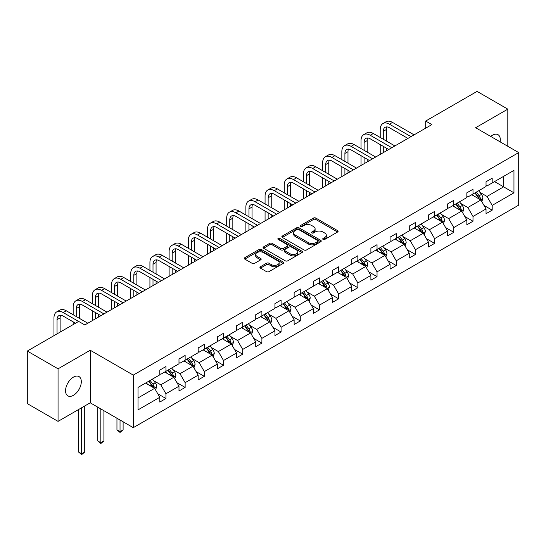 <?xml version="1.0" encoding="UTF-8"?>
<svg xmlns="http://www.w3.org/2000/svg" width="546" height="546" viewBox="0 0 546 546"><rect width="100%" height="100%" fill="white"/><g stroke="black" fill="none" stroke-linecap="round" stroke-linejoin="round"><path stroke-width="0.82" d="M323.075 239.435A1.194 0.689 0 0 0 324.761 239.435L337.592 232.023A1.706 0.983 0 0 0 338.09 231.327A1.706 0.983 0 0 0 337.592 230.63L315.861 218.079A1.706 0.983 0 0 0 313.445 218.079L300.614 225.491A1.194 0.689 0 0 0 300.266 225.976A1.194 0.689 0 0 0 300.614 226.467A1.194 0.689 0 0 0 302.307 226.467L303.965 225.505A5.467 3.153 0 0 1 311.691 225.505L313.506 226.549A5.467 3.153 0 0 1 315.103 228.781A5.467 3.153 0 0 1 313.506 231.013L311.841 231.975A1.194 0.689 0 0 0 311.493 232.46A1.194 0.689 0 0 0 311.841 232.951A1.194 0.689 0 0 0 313.534 232.951L315.192 231.989A5.467 3.153 0 0 1 322.925 231.989L324.733 233.033A5.467 3.153 0 0 1 326.331 235.265A5.467 3.153 0 0 1 324.733 237.496L323.075 238.459A1.194 0.689 0 0 0 322.72 238.943A1.194 0.689 0 0 0 323.075 239.435L323.075 238.459M73.43 395.311A11.132 6.429 120 0 0 80.706 385.496A11.132 6.429 120 0 0 78.999 376.576A11.132 6.429 120 0 0 73.43 377.129A11.132 6.429 120 0 0 66.162 386.937A11.132 6.429 120 0 0 67.868 395.864A11.132 6.429 120 0 0 73.43 395.311M500.122 141.858A11.132 6.429 120 0 0 498 134.664A11.132 6.429 120 0 0 492.437 135.217A11.132 6.429 120 0 0 490.717 136.432M260.435 266.741A1.706 0.983 0 0 0 259.93 267.438A1.706 0.983 0 0 0 260.435 268.141L266.53 271.655A1.706 0.983 0 0 0 268.946 271.655L283.197 263.431A1.706 0.983 0 0 0 283.695 262.735A1.706 0.983 0 0 0 283.197 262.039L261.459 249.488A1.706 0.983 0 0 0 259.043 249.488L244.792 257.712A1.706 0.983 0 0 0 244.294 258.415A1.706 0.983 0 0 0 244.792 259.111L252.163 263.363A1.706 0.983 0 0 0 254.579 263.363L260.674 259.841A1.706 0.983 0 0 0 261.172 259.145A1.706 0.983 0 0 0 260.674 258.449L257.023 256.34A4.566 2.634 0 0 1 255.685 254.47A4.566 2.634 0 0 1 258.504 252.034A4.566 2.634 0 0 1 263.479 252.607L277.791 260.872A4.566 2.634 0 0 1 279.129 262.735A4.566 2.634 0 0 1 276.31 265.172A4.566 2.634 0 0 1 271.328 264.598L268.946 263.22A1.706 0.983 0 0 0 266.53 263.22L260.435 266.741L260.435 268.141L266.53 264.646L266.53 263.22M90.226 350.245L58.053 368.816L27.3 351.064L27.3 403.624L58.053 421.375L90.226 402.805L133.279 427.661L133.279 375.102L90.226 350.245L90.226 402.805M507.814 146.301L507.814 109.152L475.641 127.723L518.7 152.587L133.279 375.102M507.814 109.152L477.061 91.394L425.696 121.048L425.696 128.153M27.3 351.064L78.658 321.41L84.814 324.959L431.852 124.597L425.696 121.048M304.081 249.979A1.706 0.983 0 0 0 306.497 249.979L320.748 241.748A1.706 0.983 0 0 0 321.246 241.052A1.706 0.983 0 0 0 320.748 240.356L299.01 227.805A1.706 0.983 0 0 0 296.601 227.805L282.35 236.036A1.706 0.983 0 0 0 281.852 236.732A1.706 0.983 0 0 0 282.35 237.428L304.081 249.979M278.658 239.687A1.194 0.689 0 0 1 279.873 239.858L279.873 238.438L301.972 251.194A1.706 0.983 0 0 1 302.47 251.897A1.706 0.983 0 0 1 301.972 252.593L287.722 260.817A1.706 0.983 0 0 1 285.305 260.817L263.575 248.266L263.575 246.874A1.706 0.983 0 0 0 263.07 247.57A1.706 0.983 0 0 0 263.575 248.266M263.575 246.874L269.669 243.352A1.706 0.983 0 0 1 272.085 243.352L280.903 248.444A1.706 0.983 0 0 0 283.313 248.444L287.36 246.11A1.706 0.983 0 0 0 287.858 245.413A1.706 0.983 0 0 0 287.36 244.71L278.18 239.414A1.194 0.689 0 0 1 277.832 238.93A1.194 0.689 0 0 1 278.569 238.288A1.194 0.689 0 0 1 279.873 238.438M58.053 368.816L58.053 421.375M138.015 387.428L159.794 374.856L159.794 370.099L165.943 366.543L165.943 371.307L178.986 363.772L178.986 359.015L185.135 355.466L185.135 360.223L198.171 352.696L198.171 347.939L204.327 344.383L204.327 349.147L217.363 341.619L217.363 336.855L223.519 333.306L223.519 338.063L236.555 330.535L236.555 325.778L242.704 322.229L242.704 326.986L255.746 319.458L255.746 314.701L261.896 311.145L261.896 315.902L274.938 308.374L274.938 303.617L281.088 300.068L281.088 304.825L294.13 297.297L294.13 292.54L300.28 288.984L300.28 293.748L313.322 286.22L313.322 281.456L319.471 277.907L319.471 282.664L332.507 275.136L332.507 270.379L338.663 266.83L338.663 271.587L351.699 264.059L351.699 259.295L357.855 255.746L357.855 260.503L370.891 252.975L370.891 248.218L377.04 244.669L377.04 249.426L390.083 241.898L390.083 237.141L396.232 233.586L396.232 238.349L409.275 230.815L409.275 226.058L415.424 222.509L415.424 227.266L428.467 219.738L428.467 214.981L434.616 211.425L434.616 216.189L447.659 208.661L447.659 203.897L453.808 200.348L453.808 205.105L466.85 197.577L466.85 192.82L473 189.271L473 194.028L486.036 186.5L486.036 181.743L492.192 178.187L492.192 182.944L513.963 170.379L513.963 192.82L492.192 205.392L492.192 210.149L486.036 213.704L486.036 208.941L473 216.469L473 221.232L466.85 224.781L466.85 220.024L453.808 227.552L453.808 232.309L447.659 235.858L447.659 231.101L434.616 238.629L434.616 243.386L428.467 246.942L428.467 242.185L415.424 249.713L415.424 254.47L409.275 258.019L409.275 253.262L396.232 260.79L396.232 265.547L390.083 269.103L390.083 264.339L377.04 271.867L377.04 276.631L370.891 280.18L370.891 275.423L357.855 282.951L357.855 287.708L351.699 291.257L351.699 286.5L338.663 294.028L338.663 298.792L332.507 302.341L332.507 297.584L319.471 305.112L319.471 309.869L313.322 313.418L313.322 308.661L300.28 316.189L300.28 320.946L294.13 324.501L294.13 319.738L281.088 327.272L281.088 332.029L274.938 335.578L274.938 330.821L261.896 338.349L261.896 343.106L255.746 346.662L255.746 341.898L242.704 349.426L242.704 354.19L236.555 357.739L236.555 352.982L223.519 360.51L223.519 365.267L217.363 368.816L217.363 364.059L204.327 371.587L204.327 376.344L198.171 379.9L198.171 375.143L185.135 382.671L185.135 387.428L178.986 390.977L178.986 386.22L165.943 393.748L165.943 398.505L159.794 402.061L159.794 397.297L138.015 409.869L138.015 387.428M133.279 427.661L518.7 205.146L518.7 152.587M164.715 372.017L173.819 377.272L160.777 384.8L153.658 380.685M160.777 384.8L165.943 393.748M173.819 377.272L178.986 386.22M159.794 373.717L160.777 374.29L165.943 371.307M183.906 360.933L193.004 366.189L179.968 373.717L172.843 369.608M179.968 373.717L185.135 382.671M193.004 366.189L198.171 375.143M178.986 362.64L179.968 363.206L185.135 360.223M203.092 349.856L212.196 355.112L199.16 362.64L192.035 358.531M199.16 362.64L204.327 371.587M212.196 355.112L217.363 364.059M198.171 351.563L199.16 352.129L204.327 349.147M222.283 338.773L231.388 344.028L218.345 351.563L211.227 347.447M218.345 351.563L223.519 360.51M231.388 344.028L236.555 352.982M217.363 340.479L218.345 341.045L223.519 338.063M241.475 327.696L250.58 332.951L237.537 340.479L230.419 336.37M237.537 340.479L242.704 349.426M250.58 332.951L255.746 341.898M236.555 329.402L237.537 329.968L242.704 326.986M260.667 316.619L269.772 321.874L256.729 329.402L249.611 325.286M256.729 329.402L261.896 338.349M269.772 321.874L274.938 330.821M255.746 318.318L256.729 318.891L261.896 315.902M279.859 305.535L288.964 310.79L275.921 318.318L268.803 314.209M275.921 318.318L281.088 327.272M288.964 310.79L294.13 319.738M274.938 307.241L275.921 307.808L281.088 304.825M299.051 294.458L308.156 299.713L295.113 307.241L287.995 303.132M295.113 307.241L300.28 316.189M308.156 299.713L313.322 308.661M294.13 296.157L295.113 296.731L300.28 293.748M318.243 283.374L327.341 288.629L314.305 296.157L307.186 292.049M314.305 296.157L319.471 305.112M327.341 288.629L332.507 297.584M313.322 285.08L314.305 285.647L319.471 282.664M337.428 272.297L346.533 277.552L333.497 285.08L326.371 280.972M333.497 285.08L338.663 294.028M346.533 277.552L351.699 286.5M332.507 274.003L333.497 274.57L338.663 271.587M356.62 261.213L365.724 266.475L352.689 274.003L345.563 269.888M352.689 274.003L357.855 282.951M365.724 266.475L370.891 275.423M351.699 262.919L352.689 263.486L357.855 260.503M375.812 250.136L384.916 255.391L371.874 262.919L364.755 258.811M371.874 262.919L377.04 271.867M384.916 255.391L390.083 264.339M370.891 251.843L371.874 252.409L377.04 249.426M395.004 239.059L404.108 244.315L391.066 251.843L383.947 247.727M391.066 251.843L396.232 260.79M404.108 244.315L409.275 253.262M390.083 240.759L391.066 241.332L396.232 238.349M414.196 227.975L423.3 233.231L410.258 240.759L403.139 236.65M410.258 240.759L415.424 249.713M423.3 233.231L428.467 242.185M409.275 229.682L410.258 230.248L415.424 227.266M433.387 216.899L442.492 222.154L429.449 229.682L422.331 225.573M429.449 229.682L434.616 238.629M442.492 222.154L447.659 231.101M428.467 218.605L429.449 219.171L434.616 216.189M452.579 205.815L461.684 211.07L448.641 218.605L441.523 214.489M448.641 218.605L453.808 227.552M461.684 211.07L466.85 220.024M447.659 207.521L448.641 208.087L453.808 205.105M471.771 194.738L480.869 199.993L467.833 207.521L460.708 203.412M467.833 207.521L473 216.469M480.869 199.993L486.036 208.941M466.85 196.444L467.833 197.01L473 194.028M494.526 181.6L503.63 186.855L487.025 196.444L479.9 192.329M487.025 196.444L492.192 205.392M513.963 192.82L503.63 186.855L503.63 176.344L513.963 170.379M486.036 185.36L487.025 185.933L492.192 182.944M138.015 397.938L154.627 388.349L145.523 383.094M154.627 388.349L159.794 397.297M484.009 205.426L492.192 210.149M464.817 216.509L473 221.232M445.625 227.586L453.808 232.309M426.433 238.663L434.616 243.386M407.248 249.747L415.424 254.47M388.056 260.824L396.232 265.547M368.864 271.908L377.04 276.631M349.672 282.985L357.855 287.708M330.48 294.069L338.663 298.792M311.288 305.146L319.471 309.869M292.096 316.223L300.28 320.946M272.904 327.307L281.088 332.029M253.719 338.384L261.896 343.106M234.527 349.467L242.704 354.19M215.336 360.544L223.519 365.267M196.144 371.621L204.327 376.344M176.952 382.705L185.135 387.428M157.76 393.782L165.943 398.505M323.553 239.598L324.733 238.916A5.467 3.153 0 0 0 326.331 236.684L326.331 235.265M315.103 228.781L315.103 230.2A5.467 3.153 0 0 1 313.506 232.432L312.319 233.115M337.571 232.036L315.861 219.506A1.706 0.983 0 0 0 313.445 219.506L301.092 226.631M320.727 241.762L299.01 229.224A1.706 0.983 0 0 0 296.601 229.224L282.371 237.442M317.731 241.544A1.194 0.689 0 0 0 318.079 241.052A1.194 0.689 0 0 0 317.731 240.568L298.648 229.552A1.194 0.689 0 0 0 296.963 229.552L295.209 230.562A5.467 3.153 0 0 0 293.611 232.794A5.467 3.153 0 0 0 295.209 235.026L308.251 242.554A5.467 3.153 0 0 0 315.977 242.554L317.731 241.544L317.731 242.963A1.194 0.689 0 0 0 318.079 242.472L318.079 241.052M293.611 232.794L293.611 234.214A5.467 3.153 0 0 0 295.209 236.445L295.209 235.026M317.731 242.963L315.977 243.973A5.467 3.153 0 0 1 308.251 243.973L295.209 236.445M263.595 248.28L269.669 244.772L269.669 243.352M287.858 245.413L287.858 246.833A1.706 0.983 0 0 1 287.36 247.529L283.313 249.863A1.706 0.983 0 0 1 280.903 249.863L272.085 244.772A1.706 0.983 0 0 0 269.669 244.772M279.873 239.858L301.952 252.607M290.049 253.726A4.566 2.634 0 0 0 295.024 254.293A4.566 2.634 0 0 0 297.843 251.856A4.566 2.634 0 0 0 296.505 249.993L291.468 247.085A1.706 0.983 0 0 0 289.052 247.085L285.005 249.42A1.706 0.983 0 0 0 284.507 250.116A1.706 0.983 0 0 0 285.005 250.812L290.049 253.726L290.049 255.146A4.566 2.634 0 0 0 295.024 255.719A4.566 2.634 0 0 0 297.843 253.283L297.843 251.856M284.507 250.116L284.507 251.535A1.706 0.983 0 0 0 285.005 252.232L285.005 250.812M290.049 255.146L285.005 252.232M279.129 262.735L279.129 264.155A4.566 2.634 0 0 1 276.31 266.591A4.566 2.634 0 0 1 271.328 266.018L268.946 264.646A1.706 0.983 0 0 0 266.53 264.646M255.685 254.47L255.685 255.897A4.566 2.634 0 0 0 257.023 257.76L257.023 256.34M260.654 259.855L257.023 257.76M283.169 263.445L261.459 250.907A1.706 0.983 0 0 0 259.043 250.907L244.82 259.125M481.804 201.61L482.937 198.348A4.614 2.662 -120 0 0 481.47 194.417L478.705 190.731M473.751 195.884L472.556 194.28M480.193 199.597L480.446 198.539A4.614 2.662 -120 0 0 479.129 195.768L476.365 192.083M475.211 192.752L478.255 196.806A2.348 1.358 60 0 1 478.678 197.522L480.446 198.539M474.89 192.936L477.654 196.621A4.614 2.662 60 0 1 478.801 198.799M380.221 137.476L380.221 129.525A13.049 7.535 60 0 1 382.917 123.546L385.995 121.772A13.049 7.535 60 0 1 392.519 122.42L414.073 134.862M382.917 123.546A13.049 7.535 60 0 1 389.441 124.195L410.995 136.636M407.923 138.418L389.441 127.75A8.702 5.023 -120 0 0 385.094 127.314A8.702 5.023 -120 0 0 383.292 131.299L383.292 139.25M386.916 126.918A8.702 5.023 -120 0 0 386.37 129.525L386.37 141.032M383.292 146.355L383.292 152.634M386.37 148.13L386.37 150.86M380.221 154.409L380.221 144.581M462.619 212.694L463.745 209.425A4.614 2.662 -120 0 0 462.278 205.501L459.514 201.815M454.559 206.961L453.364 205.364M461.001 210.681L461.261 209.623A4.614 2.662 -120 0 0 459.937 206.852L457.179 203.16M456.019 203.829L459.063 207.89A2.348 1.358 60 0 1 459.486 208.599L461.261 209.623M455.698 204.013L458.463 207.698A4.614 2.662 60 0 1 459.609 209.876M443.427 223.771L444.553 220.502A4.614 2.662 -120 0 0 443.086 216.578L440.322 212.892M435.367 218.045L434.172 216.441M441.81 221.758L442.069 220.7A4.614 2.662 -120 0 0 440.745 217.929L437.988 214.244M436.827 214.906L439.871 218.966A2.348 1.358 60 0 1 440.294 219.676L442.069 220.7M436.507 215.097L439.271 218.782A4.614 2.662 60 0 1 440.417 220.959M361.029 148.56L361.029 140.602A13.049 7.535 60 0 1 363.732 134.63L366.803 132.855A13.049 7.535 60 0 1 373.327 133.497L394.881 145.946M363.732 134.63A13.049 7.535 60 0 1 370.249 135.278L391.803 147.72M388.732 149.495L370.249 138.827A8.702 5.023 -120 0 0 365.902 138.397A8.702 5.023 -120 0 0 364.1 142.376L364.1 150.334M367.724 137.995A8.702 5.023 -120 0 0 367.178 140.602L367.178 152.109M364.1 157.432L364.1 163.711M367.178 159.214L367.178 161.937M361.029 165.493L361.029 155.658M341.837 159.637L341.837 151.686A13.049 7.535 60 0 1 344.54 145.707L347.611 143.932A13.049 7.535 60 0 1 354.136 144.581L375.689 157.023M344.54 145.707A13.049 7.535 60 0 1 351.064 146.355L372.618 158.797M369.54 160.572L351.064 149.904A8.702 5.023 -120 0 0 346.71 149.474A8.702 5.023 -120 0 0 344.908 153.46L344.908 161.411M348.532 149.072A8.702 5.023 -120 0 0 347.986 151.686L347.986 163.186M344.908 168.516L344.908 174.795M347.986 170.291L347.986 173.021M341.837 176.57L341.837 166.742M424.235 234.855L425.368 231.586A4.614 2.662 -120 0 0 423.894 227.662L421.13 223.969M416.182 229.122L414.98 227.525M422.618 232.842L422.877 231.784A4.614 2.662 -120 0 0 421.553 229.006L418.796 225.321M417.642 225.989L420.679 230.043A2.348 1.358 60 0 1 421.103 230.76L422.877 231.784M417.321 226.174L420.079 229.859A4.614 2.662 60 0 1 421.232 232.036M322.645 170.714L322.645 162.763A13.049 7.535 60 0 1 325.348 156.791L328.419 155.016A13.049 7.535 60 0 1 334.944 155.658L356.497 168.1M325.348 156.791A13.049 7.535 60 0 1 331.872 157.432L353.426 169.881M350.348 171.656L331.872 160.988A8.702 5.023 -120 0 0 327.518 160.558A8.702 5.023 -120 0 0 325.723 164.537L325.723 172.495M329.34 160.155A8.702 5.023 -120 0 0 328.794 162.763L328.794 174.27M325.723 179.593L325.723 185.872M328.794 181.368L328.794 184.098M322.645 187.647L322.645 177.819M405.043 245.932L406.176 242.663A4.614 2.662 -120 0 0 404.702 238.739L401.938 235.053M396.99 240.199L395.789 238.602M403.426 243.919L403.685 242.861A4.614 2.662 -120 0 0 402.368 240.09L399.604 236.404M398.45 237.066L401.487 241.127A2.348 1.358 60 0 1 401.917 241.837L403.685 242.861M398.13 237.251L400.887 240.943A4.614 2.662 60 0 1 402.04 243.12M303.453 181.798L303.453 173.84A13.049 7.535 60 0 1 306.156 167.868L309.234 166.093A13.049 7.535 60 0 1 315.759 166.742L337.305 179.184M306.156 167.868A13.049 7.535 60 0 1 312.681 168.516L334.234 180.958M331.156 182.733L312.681 172.065A8.702 5.023 -120 0 0 308.333 171.635A8.702 5.023 -120 0 0 306.531 175.621L306.531 183.572M310.148 171.232A8.702 5.023 -120 0 0 309.602 173.84L309.602 185.347M306.531 190.677L306.531 196.956M309.602 192.451L309.602 195.175M303.453 198.73L303.453 188.902M385.851 257.009L386.984 253.747A4.614 2.662 -120 0 0 385.51 249.815L382.753 246.13M377.798 251.283L376.597 249.686M384.234 255.002L384.493 253.938A4.614 2.662 -120 0 0 383.176 251.167L380.412 247.481M379.258 248.15L382.296 252.204A2.348 1.358 60 0 1 382.726 252.921L384.493 253.938M378.938 248.334L381.695 252.02A4.614 2.662 60 0 1 382.848 254.197M284.261 192.875L284.261 184.923A13.049 7.535 60 0 1 286.964 178.951L290.042 177.17A13.049 7.535 60 0 1 296.567 177.819L318.12 190.261M286.964 178.951A13.049 7.535 60 0 1 293.489 179.593L315.042 192.035M311.964 193.816L293.489 183.149A8.702 5.023 -120 0 0 289.141 182.712A8.702 5.023 -120 0 0 287.339 186.698L287.339 194.649M290.957 182.316A8.702 5.023 -120 0 0 290.411 184.923L290.411 196.43M287.339 201.754L287.339 208.033M290.411 203.528L290.411 206.258M284.261 209.807L284.261 199.979M366.659 268.093L367.792 264.824A4.614 2.662 -120 0 0 366.318 260.899L363.561 257.214M358.606 262.36L357.405 260.763M365.042 266.079L365.301 265.022A4.614 2.662 -120 0 0 363.984 262.251L361.22 258.558M360.067 259.227L363.104 263.288A2.348 1.358 60 0 1 363.534 263.998L365.301 265.022M359.746 259.411L362.51 263.097A4.614 2.662 60 0 1 363.656 265.274M265.069 203.958L265.069 196A13.049 7.535 60 0 1 267.772 190.028L270.85 188.254A13.049 7.535 60 0 1 277.375 188.902L298.928 201.344M267.772 190.028A13.049 7.535 60 0 1 274.297 190.677L295.85 203.119M292.772 204.893L274.297 194.226A8.702 5.023 -120 0 0 269.949 193.796A8.702 5.023 -120 0 0 268.147 197.775L268.147 205.733M271.765 193.393A8.702 5.023 -120 0 0 271.226 196L271.226 207.507M268.147 212.838L268.147 219.11M271.226 214.612L271.226 217.335M265.069 220.891L265.069 211.056M347.468 279.17L348.601 275.907A4.614 2.662 -120 0 0 347.126 271.976L344.369 268.291M339.414 273.444L338.22 271.84M345.857 277.156L346.109 276.099A4.614 2.662 -120 0 0 344.792 273.328L342.028 269.642M340.875 270.311L343.912 274.365A2.348 1.358 60 0 1 344.342 275.082L346.109 276.099M340.554 270.495L343.318 274.181A4.614 2.662 60 0 1 344.465 276.358M245.877 215.035L245.877 207.084A13.049 7.535 60 0 1 248.58 201.105L251.658 199.331A13.049 7.535 60 0 1 258.183 199.979L279.736 212.421M248.58 201.105A13.049 7.535 60 0 1 255.105 201.754L276.658 214.196M273.587 215.97L255.105 205.303A8.702 5.023 -120 0 0 250.757 204.873A8.702 5.023 -120 0 0 248.956 208.859L248.956 216.81M252.573 204.477A8.702 5.023 -120 0 0 252.034 207.084L252.034 218.584M248.956 223.915L248.956 230.194M252.034 225.689L252.034 228.419M245.877 231.968L245.877 222.14M328.276 290.254L329.409 286.984A4.614 2.662 -120 0 0 327.941 283.06L325.177 279.375M320.222 284.521L319.028 282.924M326.665 288.24L326.924 287.182A4.614 2.662 -120 0 0 325.6 284.405L322.836 280.719M321.683 281.388L324.727 285.442A2.348 1.358 60 0 1 325.15 286.159L326.924 287.182M321.362 281.572L324.126 285.258A4.614 2.662 60 0 1 325.273 287.435M226.692 226.119L226.692 218.161A13.049 7.535 60 0 1 229.395 212.189L232.466 210.415A13.049 7.535 60 0 1 238.991 211.056L260.544 223.505M229.395 212.189A13.049 7.535 60 0 1 235.913 212.838L257.466 225.28M254.395 227.054L235.913 216.387A8.702 5.023 -120 0 0 231.565 215.957A8.702 5.023 -120 0 0 229.764 219.936L229.764 227.894M233.388 215.554A8.702 5.023 -120 0 0 232.842 218.161L232.842 229.668M229.764 234.992L229.764 241.271M232.842 236.773L232.842 239.496M226.692 243.045L226.692 233.217M309.091 301.331L310.217 298.061A4.614 2.662 -120 0 0 308.749 294.137L305.985 290.452M301.03 295.598L299.836 294.001M307.473 299.317L307.732 298.259A4.614 2.662 -120 0 0 306.408 295.488L303.651 291.803M302.491 292.465L305.535 296.526A2.348 1.358 60 0 1 305.958 297.236L307.732 298.259M302.17 292.656L304.934 296.341A4.614 2.662 60 0 1 306.081 298.519M207.5 237.196L207.5 229.238A13.049 7.535 60 0 1 210.203 223.266L213.274 221.492A13.049 7.535 60 0 1 219.799 222.14L241.352 234.582M210.203 223.266A13.049 7.535 60 0 1 216.728 223.915L238.274 236.357M235.203 238.131L216.728 227.464A8.702 5.023 -120 0 0 212.374 227.034A8.702 5.023 -120 0 0 210.572 231.019L210.572 238.971M214.196 226.631A8.702 5.023 -120 0 0 213.65 229.238L213.65 240.745M210.572 246.075L210.572 252.354M213.65 247.85L213.65 250.58M207.5 254.129L207.5 244.301M289.899 312.408L291.025 309.145A4.614 2.662 -120 0 0 289.557 305.221L286.793 301.529M281.838 306.681L280.644 305.084M288.281 310.401L288.541 309.343A4.614 2.662 -120 0 0 287.216 306.565L284.459 302.88M283.306 303.549L286.343 307.603A2.348 1.358 60 0 1 286.766 308.319L288.541 309.343M282.978 303.733L285.742 307.418A4.614 2.662 60 0 1 286.889 309.596M188.309 248.273L188.309 240.322A13.049 7.535 60 0 1 191.011 234.35L194.083 232.569A13.049 7.535 60 0 1 200.607 233.217L222.161 245.659M191.011 234.35A13.049 7.535 60 0 1 197.536 234.992L219.089 247.44M216.011 249.215L197.536 238.547A8.702 5.023 -120 0 0 193.182 238.117A8.702 5.023 -120 0 0 191.38 242.096L191.38 250.054M195.004 237.715A8.702 5.023 -120 0 0 194.458 240.322L194.458 251.829M191.38 257.152L191.38 263.431M194.458 258.927L194.458 261.657M188.309 265.206L188.309 255.378M270.707 323.491L271.84 320.222A4.614 2.662 -120 0 0 270.366 316.298L267.601 312.612M262.653 317.758L261.452 316.161M269.089 321.478L269.349 320.42A4.614 2.662 -120 0 0 268.031 317.649L265.267 313.957M264.114 314.626L267.151 318.687A2.348 1.358 60 0 1 267.581 319.396L269.349 320.42M263.793 314.81L266.55 318.502A4.614 2.662 60 0 1 267.704 320.679M169.117 259.357L169.117 251.399A13.049 7.535 60 0 1 171.819 245.427L174.897 243.653A13.049 7.535 60 0 1 181.415 244.301L202.969 256.743M171.819 245.427A13.049 7.535 60 0 1 178.344 246.075L199.897 258.517M196.819 260.292L178.344 249.624A8.702 5.023 -120 0 0 173.997 249.194A8.702 5.023 -120 0 0 172.195 253.173L172.195 261.131M175.812 248.792A8.702 5.023 -120 0 0 175.266 251.399L175.266 262.906M172.195 268.236L172.195 274.515M175.266 270.011L175.266 272.734M169.117 276.29L169.117 266.455M251.515 334.568L252.648 331.306A4.614 2.662 -120 0 0 251.174 327.375L248.41 323.689M243.461 328.842L242.26 327.238M249.897 332.555L250.157 331.497A4.614 2.662 -120 0 0 248.84 328.726L246.075 325.041M244.922 325.709L247.959 329.764A2.348 1.358 60 0 1 248.389 330.48L250.157 331.497M244.601 325.894L247.358 329.579A4.614 2.662 60 0 1 248.512 331.756M149.925 270.434L149.925 262.483A13.049 7.535 60 0 1 152.627 256.504L155.706 254.729A13.049 7.535 60 0 1 162.23 255.378L183.784 267.82M152.627 256.504A13.049 7.535 60 0 1 159.152 257.152L180.706 269.594M177.627 271.376L159.152 260.708A8.702 5.023 -120 0 0 154.805 260.271A8.702 5.023 -120 0 0 153.003 264.257L153.003 272.208M156.62 259.876A8.702 5.023 -120 0 0 156.074 262.483L156.074 273.99M153.003 279.313L153.003 285.592M156.074 281.088L156.074 283.818M149.925 287.367L149.925 277.539M232.323 345.652L233.456 342.383A4.614 2.662 -120 0 0 231.982 338.459L229.224 334.773M224.27 339.919L223.068 338.322M230.705 343.639L230.965 342.581A4.614 2.662 -120 0 0 229.648 339.81L226.883 336.118M225.73 336.786L228.767 340.847A2.348 1.358 60 0 1 229.197 341.557L230.965 342.581M225.409 336.971L228.173 340.656A4.614 2.662 60 0 1 229.32 342.833M130.733 281.518L130.733 273.56A13.049 7.535 60 0 1 133.436 267.588L136.514 265.813A13.049 7.535 60 0 1 143.038 266.455L164.592 278.904M133.436 267.588A13.049 7.535 60 0 1 139.96 268.236L161.514 280.678M158.436 282.453L139.96 271.785A8.702 5.023 -120 0 0 135.613 271.355A8.702 5.023 -120 0 0 133.811 275.334L133.811 283.292M137.428 270.952A8.702 5.023 -120 0 0 136.882 273.56L136.882 285.067M133.811 290.39L133.811 296.669M136.882 292.171L136.882 294.895M130.733 298.45L130.733 288.616M213.131 356.729L214.264 353.46A4.614 2.662 -120 0 0 212.79 349.536L210.033 345.85M205.078 351.003L203.883 349.399M211.52 354.716L211.773 353.658A4.614 2.662 -120 0 0 210.456 350.887L207.692 347.201M206.538 347.863L209.575 351.924A2.348 1.358 60 0 1 210.005 352.634L211.773 353.658M206.217 348.055L208.981 351.74A4.614 2.662 60 0 1 210.128 353.917M111.541 292.595L111.541 284.643A13.049 7.535 60 0 1 114.244 278.665L117.322 276.89A13.049 7.535 60 0 1 123.846 277.539L145.4 289.981M114.244 278.665A13.049 7.535 60 0 1 120.768 279.313L142.322 291.755M139.25 293.53L120.768 282.862A8.702 5.023 -120 0 0 116.421 282.432A8.702 5.023 -120 0 0 114.619 286.418L114.619 294.369M118.236 282.029A8.702 5.023 -120 0 0 117.697 284.643L117.697 296.144M114.619 301.474L114.619 307.753M117.697 303.248L117.697 305.978M111.541 309.527L111.541 299.699M193.939 367.813L195.072 364.544A4.614 2.662 -120 0 0 193.605 360.619L190.841 356.927M185.886 362.08L184.691 360.483M192.329 365.8L192.581 364.742A4.614 2.662 -120 0 0 191.264 361.964L188.5 358.278M187.346 358.947L190.39 363.001A2.348 1.358 60 0 1 190.813 363.718L192.581 364.742M187.025 359.132L189.79 362.817A4.614 2.662 60 0 1 190.936 364.994M120.031 420.01L120.031 431.661L123.109 429.886L123.109 421.792M123.109 429.886L120.031 432.446L116.953 429.886L116.953 418.236M116.953 429.886L120.031 431.661L120.031 432.446M92.356 303.672L92.356 295.72A13.049 7.535 60 0 1 95.052 289.749L98.13 287.974A13.049 7.535 60 0 1 104.655 288.616L126.208 301.058M95.052 289.749A13.049 7.535 60 0 1 101.576 290.39L123.13 302.839M120.059 304.613L101.576 293.946A8.702 5.023 -120 0 0 97.229 293.516A8.702 5.023 -120 0 0 95.427 297.495L95.427 305.453M99.051 293.113A8.702 5.023 -120 0 0 98.505 295.72L98.505 307.227M95.427 312.551L95.427 318.83M98.505 314.325L98.505 317.055M92.356 320.604L92.356 310.776M174.754 378.89L175.88 375.621A4.614 2.662 -120 0 0 174.413 371.696L171.649 368.011M166.694 373.157L165.499 371.56M173.137 376.877L173.396 375.819A4.614 2.662 -120 0 0 172.072 373.048L169.315 369.362M168.154 370.024L171.198 374.085A2.348 1.358 60 0 1 171.621 374.795L173.396 375.819M167.834 370.208L170.598 373.901A4.614 2.662 60 0 1 171.744 376.078M100.839 408.934L100.839 442.745L103.917 440.97L103.917 410.708M103.917 440.97L100.839 443.523L97.768 440.97L97.768 407.159M97.768 440.97L100.839 442.745L100.839 443.523M73.164 314.755L73.164 306.797A13.049 7.535 60 0 1 75.867 300.826L78.938 299.051A13.049 7.535 60 0 1 85.463 299.699L107.016 312.141M75.867 300.826A13.049 7.535 60 0 1 82.385 301.474L103.938 313.916M100.867 315.69L82.385 305.023A8.702 5.023 -120 0 0 78.037 304.593A8.702 5.023 -120 0 0 76.235 308.579L76.235 316.53M79.859 304.19A8.702 5.023 -120 0 0 79.313 306.797L79.313 318.304M73.164 324.583L73.164 321.86M155.562 389.967L156.688 386.704A4.614 2.662 -120 0 0 155.221 382.773L152.457 379.088M147.502 384.241L146.308 382.644M153.945 387.96L154.204 386.896A4.614 2.662 -120 0 0 152.88 384.125L150.123 380.439M148.962 381.108L152.006 385.162A2.348 1.358 60 0 1 152.43 385.879L154.204 386.896M148.642 381.292L151.406 384.978A4.614 2.662 60 0 1 152.552 387.155M81.647 407.753L81.647 453.822L84.726 452.047L84.726 405.978M84.726 452.047L81.647 454.606L78.576 452.047L78.576 409.527M78.576 452.047L81.647 453.822L81.647 454.606M53.972 335.667L53.972 317.881A13.049 7.535 60 0 1 56.675 311.909L59.746 310.128A13.049 7.535 60 0 1 66.271 310.776L87.824 323.218M56.675 311.909A13.049 7.535 60 0 1 63.199 312.551L78.597 321.444M75.525 323.218L63.199 316.107A8.702 5.023 -120 0 0 58.845 315.67A8.702 5.023 -120 0 0 57.043 319.656L57.043 333.886M60.667 315.274A8.702 5.023 -120 0 0 60.121 317.881L60.121 332.111M324.733 238.916L324.733 237.496M311.841 232.951L311.841 231.975M313.506 232.432L313.506 231.013M300.614 226.467L300.614 225.491M313.445 219.506L313.445 218.079M315.861 219.506L315.861 218.079M337.592 232.023L337.592 230.63M282.35 237.428L282.35 236.036M296.601 229.224L296.601 227.805M299.01 229.224L299.01 227.805M320.748 241.748L320.748 240.356M308.251 243.973L308.251 242.554M315.977 243.973L315.977 242.554M272.085 244.772L272.085 243.352M280.903 249.863L280.903 248.444M283.313 249.863L283.313 248.444M287.36 247.529L287.36 246.11M301.972 252.593L301.972 251.194M268.946 264.646L268.946 263.22M271.328 266.018L271.328 264.598M260.674 259.841L260.674 258.449M244.792 259.111L244.792 257.712M259.043 250.907L259.043 249.488M261.459 250.907L261.459 249.488M283.197 263.431L283.197 262.039M480.541 199.802L482.91 198.437M479.129 195.768L481.47 194.417M476.344 197.379L477.654 196.621M392.519 122.42L389.441 124.195M386.37 129.525L383.292 131.299M461.35 210.879L463.718 209.514M459.937 206.852L462.278 205.501M457.152 208.456L458.463 207.698M442.158 221.963L444.526 220.591M440.745 217.929L443.086 216.578M437.96 219.54L439.271 218.782M373.327 133.497L370.249 135.278M367.178 140.602L364.1 142.376M354.136 144.581L351.064 146.355M347.986 151.686L344.908 153.46M422.966 233.04L425.334 231.675M421.553 229.006L423.894 227.662M418.768 230.617L420.079 229.859M334.944 155.658L331.872 157.432M328.794 162.763L325.723 164.537M403.774 244.123L406.142 242.752M402.368 240.09L404.702 238.739M399.576 241.701L400.887 240.943M315.759 166.742L312.681 168.516M309.602 173.84L306.531 175.621M384.582 255.2L386.95 253.835M383.176 251.167L385.51 249.815M380.385 252.778L381.695 252.02M296.567 177.819L293.489 179.593M290.411 184.923L287.339 186.698M365.397 266.277L367.758 264.912M363.984 262.251L366.318 260.899M361.193 263.855L362.51 263.097M277.375 188.902L274.297 190.677M271.226 196L268.147 197.775M346.205 277.361L348.573 275.996M344.792 273.328L347.126 271.976M342.008 274.938L343.318 274.181M258.183 199.979L255.105 201.754M252.034 207.084L248.956 208.859M327.013 288.438L329.381 287.073M325.6 284.405L327.941 283.06M322.816 286.015L324.126 285.258M238.991 211.056L235.913 212.838M232.842 218.161L229.764 219.936M307.821 299.522L310.189 298.15M306.408 295.488L308.749 294.137M303.624 297.099L304.934 296.341M219.799 222.14L216.728 223.915M213.65 229.238L210.572 231.019M288.629 310.599L290.998 309.234M287.216 306.565L289.557 305.221M284.432 308.176L285.742 307.418M200.607 233.217L197.536 234.992M194.458 240.322L191.38 242.096M269.437 321.683L271.806 320.311M268.031 317.649L270.366 316.298M265.24 319.253L266.55 318.502M181.415 244.301L178.344 246.075M175.266 251.399L172.195 253.173M250.245 332.76L252.614 331.395M248.84 328.726L251.174 327.375M246.048 330.337L247.358 329.579M162.23 255.378L159.152 257.152M156.074 262.483L153.003 264.257M231.054 343.837L233.422 342.472M229.648 339.81L231.982 338.459M226.856 341.414L228.173 340.656M143.038 266.455L139.96 268.236M136.882 273.56L133.811 275.334M211.868 354.92L214.237 353.549M210.456 350.887L212.79 349.536M207.671 352.498L208.981 351.74M123.846 277.539L120.768 279.313M117.697 284.643L114.619 286.418M192.677 365.997L195.045 364.632M191.264 361.964L193.605 360.619M188.479 363.575L189.79 362.817M104.655 288.616L101.576 290.39M98.505 295.72L95.427 297.495M173.485 377.081L175.853 375.709M172.072 373.048L174.413 371.696M169.287 374.658L170.598 373.901M85.463 299.699L82.385 301.474M79.313 306.797L76.235 308.579M154.293 388.158L156.661 386.793M152.88 384.125L155.221 382.773M150.095 385.735L151.406 384.978M66.271 310.776L63.199 312.551M60.121 317.881L57.043 319.656"/></g></svg>
